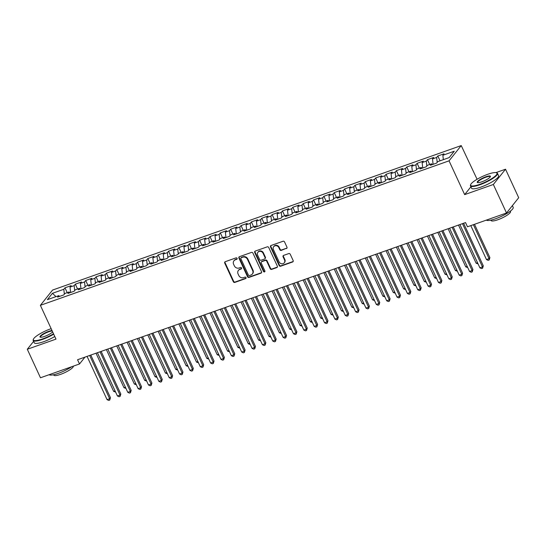 <?xml version="1.0" encoding="UTF-8"?>
<svg xmlns="http://www.w3.org/2000/svg" width="546" height="546" viewBox="0 0 546 546"><rect width="100%" height="100%" fill="white"/><g stroke="black" fill="none" stroke-linecap="round" stroke-linejoin="round"><path stroke-width="0.82" d="M237.107 258.34A0.819 0.737 -141.4 0 0 236.056 257.869L225.259 261.684A1.167 1.051 -141.4 0 0 224.72 263.083L233.34 281.736A1.167 1.051 -141.4 0 0 234.835 282.412L245.639 278.596A0.819 0.737 -141.4 0 0 246.014 277.614A0.819 0.737 -141.4 0 0 244.963 277.143L243.571 277.634A3.74 3.351 -141.4 0 1 238.779 275.471L238.063 273.915A3.74 3.351 -141.4 0 1 238.39 270.434A3.74 3.351 -141.4 0 1 239.783 269.451L241.182 268.96A0.819 0.737 -141.4 0 0 241.557 267.977A0.819 0.737 -141.4 0 0 240.513 267.506L239.114 267.997A3.74 3.351 -141.4 0 1 234.33 265.834L233.613 264.278A3.74 3.351 -141.4 0 1 233.941 260.797A3.74 3.351 -141.4 0 1 235.333 259.814L236.732 259.316A0.819 0.737 -141.4 0 0 237.107 258.34M286.425 248.56A1.167 1.051 -141.4 0 0 286.964 247.161L284.548 241.933A1.167 1.051 -141.4 0 0 283.053 241.25L271.055 245.495A1.167 1.051 -141.4 0 0 270.516 246.888L279.136 265.547A1.167 1.051 -141.4 0 0 280.63 266.223L292.629 261.978A1.167 1.051 -141.4 0 0 293.168 260.585L290.247 254.265A1.167 1.051 -141.4 0 0 288.745 253.583L283.613 255.398A1.167 1.051 -141.4 0 0 283.074 256.797L284.527 259.93A3.126 2.805 -141.4 0 1 284.248 262.844A3.126 2.805 -141.4 0 1 279.088 261.855L273.41 249.577A3.126 2.805 -141.4 0 1 273.689 246.662A3.126 2.805 -141.4 0 1 278.849 247.652L279.798 249.699A1.167 1.051 -141.4 0 0 281.292 250.375L286.752 248.143A1.167 1.051 -141.4 0 0 286.998 248.02M470.891 186.814L464.66 194.622L493.345 184.48L506.517 212.988L467.478 226.788L465.526 222.57L77.566 359.739L79.518 363.964L84.978 357.118M464.66 194.622L449.051 160.838L40.377 305.337L52.559 290.069L461.227 145.577L449.051 160.838M33.606 341.359L27.3 349.263L55.985 339.121L40.377 305.337M27.3 349.263L40.472 377.771L79.518 363.964M252.928 253.105A1.167 1.051 -141.4 0 0 251.433 252.429L239.441 256.675A1.167 1.051 -141.4 0 0 238.902 258.067L247.522 276.72A1.167 1.051 -141.4 0 0 249.017 277.402L261.008 273.157A1.167 1.051 -141.4 0 0 261.548 271.765L252.928 253.105M255.248 251.085L267.24 246.84A1.167 1.051 -141.4 0 1 268.734 247.522L277.354 266.175A1.167 1.051 -141.4 0 1 276.822 267.567L271.683 269.383A1.167 1.051 -141.4 0 1 270.188 268.707L266.694 261.145A1.167 1.051 -141.4 0 0 265.199 260.462L261.793 261.671A1.167 1.051 -141.4 0 0 261.254 263.063L264.892 270.939A0.819 0.737 -141.4 0 1 264.824 271.703A0.819 0.737 -141.4 0 1 263.472 271.444L254.709 252.477A1.167 1.051 -141.4 0 1 255.248 251.085M67.213 292.649L64.981 287.824L63.814 289.291L52.423 293.318L47.352 299.672L58.743 295.645L57.576 297.106L63.786 294.908L64.954 293.448L69.096 291.98L67.929 293.448L74.147 291.25L75.314 289.783L79.457 288.322L78.29 289.783L84.5 287.585L85.667 286.124L89.81 284.657L88.643 286.124L94.861 283.927L96.028 282.459L100.171 280.999L99.003 282.459L105.214 280.262L106.381 278.801L110.524 277.334L109.357 278.801L115.568 276.604L116.742 275.136L120.884 273.669L119.71 275.136L125.928 272.939L127.095 271.478L131.238 270.011L130.071 271.471L136.282 269.28L137.456 267.813L141.598 266.346L140.424 267.813L146.642 265.615L147.809 264.148L151.952 262.687L150.785 264.148L156.995 261.957L158.169 260.49L162.305 259.022L161.138 260.49L167.356 258.292L168.523 256.825L172.666 255.364L171.499 256.825L177.709 254.627L178.876 253.167L183.019 251.699L181.852 253.167L188.07 250.969L189.237 249.502L193.38 248.041L192.212 249.502L198.423 247.304L199.59 245.843L203.733 244.376L202.566 245.843L208.784 243.646L209.951 242.178L214.093 240.718L212.926 242.178L219.137 239.981L220.304 238.52L224.447 237.053L223.28 238.52L229.491 236.322L230.665 234.855L234.807 233.395L233.633 234.855L239.851 232.657L241.018 231.197L245.161 229.73L243.994 231.197L250.205 228.999L251.378 227.532L255.521 226.071L254.347 227.532L260.565 225.334L261.732 223.874L265.875 222.406L264.708 223.874L270.918 221.676L272.092 220.209L276.228 218.741L275.061 220.209L281.279 218.011L282.446 216.55L286.589 215.083L285.421 216.544L291.632 214.353L292.799 212.885L296.942 211.418L295.775 212.885L301.993 210.688L303.16 209.22L307.302 207.76L306.135 209.22L312.346 207.03L313.513 205.562L317.656 204.095L316.489 205.562L322.706 203.365L323.874 201.897L328.016 200.437L326.849 201.897L333.06 199.7L334.227 198.239L338.37 196.772L337.203 198.239L343.414 196.041L344.587 194.574L348.73 193.113L347.556 194.574L353.774 192.376L354.941 190.916L359.084 189.448L357.917 190.916L364.127 188.718L365.301 187.251L369.444 185.79L368.27 187.251L374.488 185.053L375.655 183.593L379.798 182.125L378.631 183.593L384.841 181.395L386.015 179.927L390.158 178.467L388.984 179.927L395.202 177.73L396.369 176.269L400.511 174.802L399.344 176.269L405.555 174.072L406.722 172.604L410.865 171.144L409.698 172.604L415.916 170.407L417.083 168.946L421.225 167.479L420.058 168.946L426.269 166.748L427.436 165.281L431.579 163.814L430.412 165.281L436.629 163.083L437.796 161.623L449.187 157.589L454.258 151.235L442.867 155.269L443.338 159.657M64.981 287.824L71.192 285.626L70.024 287.094L74.167 285.626L74.7 290.554M77.566 288.984L75.334 284.166L74.167 285.626M75.334 284.166L81.552 281.968L80.385 283.429L84.528 281.968L85.06 286.889M87.92 285.326L85.695 280.501L84.528 281.968M85.695 280.501L91.905 278.303L90.738 279.77L94.881 278.303L95.414 283.231M98.28 281.661L96.048 276.842L94.881 278.303M96.048 276.842L102.266 274.645L101.099 276.105L105.241 274.645L105.767 279.566M108.634 278.003L106.409 273.177L105.241 274.645M106.409 273.177L112.619 270.98L111.452 272.447L115.595 270.98L116.127 275.907M118.994 274.338L116.762 269.519L115.595 270.98M116.762 269.519L122.98 267.322L121.806 268.782L125.949 267.322L126.481 272.242M129.347 270.68L127.122 265.854L125.949 267.322M127.122 265.854L133.333 263.657L132.166 265.124L136.309 263.657L136.841 268.577M139.708 267.014L137.476 262.189L136.309 263.657M137.476 262.189L143.694 259.998L142.52 261.459L146.662 259.992L147.195 264.919M150.061 263.356L147.836 258.531L146.662 259.992M147.836 258.531L154.047 256.333L152.88 257.801L157.023 256.333L157.555 261.254M160.422 259.691L158.19 254.866L157.023 256.333M158.19 254.866L164.407 252.668L163.234 254.136L167.376 252.668L167.909 257.596M170.775 256.033L168.543 251.208L167.376 252.668M168.543 251.208L174.761 249.01L173.594 250.477L177.737 249.01L178.269 253.931M181.135 252.368L178.904 247.543L177.737 249.01M178.904 247.543L185.114 245.345L183.947 246.812L188.09 245.345L188.623 250.273M191.489 248.71L189.257 243.885L188.09 245.345M189.257 243.885L195.475 241.687L194.308 243.147L198.451 241.687L198.983 246.608M201.843 245.045L199.618 240.22L198.451 241.687M199.618 240.22L205.828 238.022L204.661 239.489L208.804 238.022L209.336 242.95M212.203 241.387L209.971 236.561L208.804 238.022M209.971 236.561L216.189 234.364L215.022 235.824L219.164 234.364L219.69 239.285M222.556 237.722L220.331 232.896L219.164 234.364M220.331 232.896L226.542 230.699L225.375 232.166L229.518 230.699L230.05 235.626M232.917 234.057L230.685 229.238L229.518 230.699M230.685 229.238L236.903 227.04L235.729 228.501L239.871 227.04L240.404 231.961M243.27 230.398L241.045 225.573L239.871 227.04M241.045 225.573L247.256 223.375L246.089 224.843L250.232 223.375L250.764 228.303M253.631 226.733L251.399 221.915L250.232 223.375M251.399 221.915L257.616 219.717L256.443 221.178L260.585 219.717L261.118 224.638M263.984 223.075L261.759 218.25L260.585 219.717M261.759 218.25L267.97 216.052L266.803 217.52L270.946 216.052L271.478 220.98M274.345 219.41L272.113 214.592L270.946 216.052M272.113 214.592L278.33 212.394L277.156 213.855L281.299 212.394L281.832 217.315M284.698 215.752L282.466 210.927L281.299 212.394M282.466 210.927L288.684 208.729L287.517 210.196L291.66 208.729L292.192 213.65M295.058 212.087L292.827 207.262L291.66 208.729M292.827 207.262L299.037 205.071L297.87 206.531L302.013 205.071L302.545 209.992M305.412 208.429L303.18 203.603L302.013 205.071M303.18 203.603L309.398 201.406L308.231 202.873L312.373 201.406L312.906 206.327M315.765 204.764L313.541 199.938L312.373 201.406M313.541 199.938L319.751 197.741L318.584 199.208L322.727 197.741L323.259 202.668M326.126 201.105L323.894 196.28L322.727 197.741M323.894 196.28L330.112 194.083L328.945 195.55L333.087 194.083L333.613 199.003M336.479 197.44L334.254 192.615L333.087 194.083M334.254 192.615L340.465 190.417L339.298 191.885L343.441 190.417L343.973 195.345M346.84 193.782L344.608 188.957L343.441 190.417M344.608 188.957L350.825 186.759L349.652 188.22L353.794 186.759L354.327 191.68M357.193 190.117L354.968 185.292L353.794 186.759M354.968 185.292L361.179 183.094L360.012 184.562L364.155 183.094L364.687 188.022M367.554 186.459L365.322 181.634L364.155 183.094M365.322 181.634L371.539 179.436L370.365 180.897L374.508 179.436L375.041 184.357M377.907 182.794L375.682 177.969L374.508 179.436M375.682 177.969L381.893 175.771L380.726 177.238L384.869 175.771L385.401 180.699M388.267 179.129L386.036 174.31L384.869 175.771M386.036 174.31L392.253 172.113L391.079 173.573L395.222 172.113L395.754 177.034M398.621 175.471L396.396 170.645L395.222 172.113M396.396 170.645L402.607 168.448L401.44 169.915L405.582 168.448L406.115 173.375M408.981 171.806L406.75 166.987L405.582 168.448M406.75 166.987L412.96 164.79L411.793 166.25L415.936 164.79L416.468 169.71M419.335 168.148L417.103 163.322L415.936 164.79M417.103 163.322L423.321 161.125L422.154 162.592L426.296 161.125L426.829 166.052M429.688 164.482L427.463 159.664L426.296 161.125M427.463 159.664L433.674 157.466L432.507 158.927L436.65 157.466L437.182 162.387M440.049 160.824L437.817 155.999L436.65 157.466M437.817 155.999L444.035 153.801L442.867 155.269M431.579 163.814L432.5 164.544M421.225 167.479L422.147 168.202M432.507 158.927L433.094 164.332M410.865 171.144L411.786 171.867M422.154 162.592L422.734 167.997M400.511 174.802L401.433 175.525M411.793 166.25L412.38 171.656M390.158 178.467L391.079 179.19M401.44 169.915L402.02 175.321M379.798 182.125L380.719 182.849M391.079 173.573L391.666 178.979M369.444 185.79L370.365 186.514M380.726 177.238L381.306 182.644M359.084 189.448L360.005 190.172M370.365 180.897L370.952 186.302M348.73 193.113L349.652 193.837M360.012 184.562L360.599 189.967M338.37 196.772L339.291 197.502M349.652 188.22L350.239 193.625M328.016 200.437L328.938 201.16M339.298 191.885L339.885 197.29M317.656 204.095L318.577 204.825M328.945 195.55L329.525 200.955M307.302 207.76L308.224 208.483M318.584 199.208L319.171 204.614M296.942 211.418L297.863 212.148M308.231 202.873L308.811 208.279M286.589 215.083L287.51 215.806M297.87 206.531L298.457 211.937M276.228 218.741L277.156 219.472M287.517 210.196L288.097 215.602M265.875 222.406L266.796 223.13M277.156 213.855L277.743 219.26M255.521 226.071L256.443 226.795M266.803 217.52L267.383 222.925M245.161 229.73L246.082 230.453M256.443 221.178L257.03 226.583M234.807 233.395L235.729 234.118M246.089 224.843L246.676 230.248M224.447 237.053L225.368 237.776M235.729 228.501L236.316 233.906M214.093 240.718L215.015 241.441M225.375 232.166L225.962 237.571M203.733 244.376L204.654 245.099M215.022 235.824L215.602 241.23M193.38 248.041L194.301 248.764M204.661 239.489L205.248 244.895M183.019 251.699L183.941 252.429M194.308 243.147L194.888 248.553M172.666 255.364L173.587 256.088M183.947 246.812L184.534 252.218M162.305 259.022L163.234 259.753M173.594 250.477L174.174 255.883M151.952 262.687L152.873 263.411M163.234 254.136L163.82 259.541M141.598 266.346L142.52 267.076M152.88 257.801L153.46 263.206M131.238 270.011L132.159 270.734M142.52 261.459L143.107 266.864M120.884 273.669L121.806 274.399M132.166 265.124L132.746 270.529M110.524 277.334L111.445 278.057M121.806 268.782L122.393 274.188M100.171 280.999L101.092 281.722M111.452 272.447L112.039 277.853M89.81 284.657L90.732 285.381M101.099 276.105L101.679 281.511M79.457 288.322L80.378 289.046M90.738 279.77L91.325 285.176M69.096 291.98L70.018 292.704M80.385 283.429L80.965 288.834M58.743 295.645L59.664 296.369M70.024 287.094L70.611 292.499M506.517 212.988L518.7 197.72L505.528 169.219L495.918 172.611M493.345 184.48L505.528 169.219M39.824 333.879L39.353 334.159M477.081 179.272L461.227 145.577M52.423 293.318L55.992 296.615M63.814 289.291L64.346 294.212M237.155 258.865A0.819 0.737 -141.4 0 1 237.06 258.906L235.66 259.398A3.74 3.351 -141.4 0 0 234.268 260.381L233.941 260.797M238.39 270.434L238.725 270.017A3.74 3.351 -141.4 0 1 240.117 269.035L241.509 268.543A0.819 0.737 -141.4 0 0 241.612 268.502M225.013 261.814A1.167 1.051 -141.4 0 0 225.048 262.667L233.668 281.327A1.167 1.051 -141.4 0 0 235.162 282.002L245.966 278.18A0.819 0.737 -141.4 0 0 246.062 278.139M239.196 256.797A1.167 1.051 -141.4 0 0 239.23 257.657L247.85 276.31A1.167 1.051 -141.4 0 0 249.345 276.986L261.343 272.747A1.167 1.051 -141.4 0 0 261.582 272.618M241.23 257.726A0.819 0.737 -141.4 0 0 240.854 258.708L248.416 275.082A0.819 0.737 -141.4 0 0 249.461 275.553L250.935 275.034A3.74 3.351 -141.4 0 0 252.327 274.051A3.74 3.351 -141.4 0 0 252.661 270.563L247.488 259.37A3.74 3.351 -141.4 0 0 242.704 257.207L241.23 257.726L241.557 257.316A0.819 0.737 -141.4 0 0 241.25 257.528L240.922 257.944M252.327 274.051L252.661 273.635A3.74 3.351 -141.4 0 0 252.989 270.154L252.661 270.563M241.557 257.316L243.031 256.797A3.74 3.351 -141.4 0 1 247.816 258.961L252.989 270.154M261.357 261.978L261.684 261.561A1.167 1.051 -141.4 0 1 262.121 261.254L265.527 260.053A1.167 1.051 -141.4 0 1 267.021 260.729L270.523 268.298A1.167 1.051 -141.4 0 0 272.017 268.973L277.15 267.158A1.167 1.051 -141.4 0 0 277.388 267.035M255.002 251.208A1.167 1.051 -141.4 0 0 255.037 252.068L263.8 271.034A0.819 0.737 -141.4 0 0 264.947 271.464M263.07 253.289A3.126 2.805 -141.4 0 0 257.903 252.3A3.126 2.805 -141.4 0 0 257.63 255.214L259.63 259.541A1.167 1.051 -141.4 0 0 261.125 260.217L264.53 259.016A1.167 1.051 -141.4 0 0 265.069 257.616L263.07 253.289L263.397 252.88A3.126 2.805 -141.4 0 0 258.231 251.89L257.903 252.3M264.967 258.708L265.295 258.292A1.167 1.051 -141.4 0 0 265.397 257.207L265.069 257.616M263.397 252.88L265.397 257.207M273.689 246.662L274.017 246.246A3.126 2.805 -141.4 0 1 279.183 247.236L280.125 249.283A1.167 1.051 -141.4 0 0 281.62 249.959L286.752 248.143M284.248 262.844L284.582 262.428A3.126 2.805 -141.4 0 0 284.855 259.521L284.527 259.93M283.374 255.521A1.167 1.051 -141.4 0 0 283.408 256.381L284.855 259.521M270.816 245.618A1.167 1.051 -141.4 0 0 270.843 246.478L279.463 265.131A1.167 1.051 -141.4 0 0 280.958 265.806L292.956 261.568A1.167 1.051 -141.4 0 0 293.195 261.445M96.007 353.221L113.643 391.386L115.063 390.881M115.609 392.062L113.643 391.386M89.66 355.466L109.644 398.723L107.057 399.638L87.067 356.381M90.779 355.071L110.469 397.693L109.644 398.723L109.753 400.061L108.715 400.423L107.057 399.638M110.469 397.693L109.753 400.061M106.361 349.556L123.997 387.721L125.416 387.223M125.962 388.404L123.997 387.721M116.721 345.898L134.357 384.063L135.777 383.558M136.323 384.739L134.357 384.063M100.014 351.801L120.004 395.058L117.417 395.973L97.427 352.716M101.133 351.406L120.823 394.028L120.004 395.058L120.106 396.396L119.069 396.765L117.417 395.973M120.823 394.028L120.106 396.396M110.374 348.143L130.357 391.4L127.771 392.315L107.78 349.058M111.486 347.747L131.183 390.37L130.357 391.4L130.467 392.738L129.429 393.1L127.771 392.315M131.183 390.37L130.467 392.738M51.16 328.672A14.53 3.139 -24.8 0 0 50.58 328.869A14.53 3.139 -24.8 0 0 33.408 339.216A14.53 3.139 -24.8 0 0 42.547 338.936A14.53 3.139 -24.8 0 0 53.528 333.797M53.713 334.193A14.892 3.221 155.2 0 1 42.595 339.373A14.892 3.221 155.2 0 1 33.197 340.465A14.892 3.221 155.2 0 1 33.231 339.66L33.408 339.216M52.662 331.92A7.269 1.57 155.2 0 1 44.56 336.418A7.269 1.57 155.2 0 1 40.281 337.189A7.269 1.57 155.2 0 1 41.844 334.753A7.269 1.57 155.2 0 1 48.574 331.388A7.269 1.57 155.2 0 1 52.027 330.542M52.245 331.019A6.907 1.495 -24.8 0 0 48.621 331.825A6.907 1.495 -24.8 0 0 40.438 337.114A6.907 1.495 -24.8 0 0 40.547 337.251M71.751 366.707A14.892 3.221 155.2 0 1 58.306 373.368A14.892 3.221 155.2 0 1 49.106 374.72M73.287 366.168A10.722 2.321 155.2 0 1 60.579 374.358A10.722 2.321 155.2 0 1 53.808 375.136L53.624 374.74M54.784 336.513A14.892 3.221 155.2 0 1 43.673 341.7A14.892 3.221 155.2 0 1 34.268 342.786L33.197 340.465M479.804 184.33A14.53 3.139 -24.8 0 0 493.27 177.593A14.53 3.139 -24.8 0 0 496.396 172.72A14.53 3.139 -24.8 0 0 487.837 174.263A14.53 3.139 -24.8 0 0 470.666 184.609A14.53 3.139 -24.8 0 0 479.804 184.33M496.396 172.72L496.853 172.877A14.892 3.221 155.2 0 1 497.488 173.369A14.892 3.221 155.2 0 1 479.852 184.773A14.892 3.221 155.2 0 1 470.454 185.858A14.892 3.221 155.2 0 1 470.488 185.06L470.666 184.609M481.818 181.818A7.269 1.57 155.2 0 1 477.538 182.589A7.269 1.57 155.2 0 1 479.101 180.153A7.269 1.57 155.2 0 1 485.831 176.781A7.269 1.57 155.2 0 1 490.404 176.645A7.269 1.57 155.2 0 1 481.818 181.818M490.274 176.884A6.907 1.495 -24.8 0 0 490.24 176.72A6.907 1.495 -24.8 0 0 485.879 177.225A6.907 1.495 -24.8 0 0 477.695 182.514A6.907 1.495 -24.8 0 0 477.805 182.644M512.394 205.63L513.192 207.364A14.892 3.221 155.2 0 1 495.563 218.769A14.892 3.221 155.2 0 1 486.356 220.113M510.346 211.145L510.53 211.541A10.722 2.321 155.2 0 1 497.836 219.751A10.722 2.321 155.2 0 1 491.066 220.536L490.881 220.134M497.488 173.369L498.559 175.689A14.892 3.221 155.2 0 1 480.93 187.094A14.892 3.221 155.2 0 1 471.526 188.186L470.454 185.858M127.075 342.233L144.71 380.398L146.13 379.9M146.676 381.081L144.71 380.398M137.435 338.575L155.071 376.74L156.49 376.235M157.036 377.416L155.071 376.74M120.727 344.478L140.718 387.735L138.124 388.65L118.141 345.393M121.847 344.082L141.537 386.704L140.718 387.735L140.82 389.073L139.783 389.441L138.124 388.65M141.537 386.704L140.82 389.073M131.088 340.82L151.071 384.077L148.485 384.991L128.494 341.735M132.2 340.424L151.897 383.039L151.071 384.077L151.181 385.415L150.143 385.776L148.485 384.991M151.897 383.039L151.181 385.415M147.789 334.91L165.424 373.075L166.844 372.577M167.39 373.757L165.424 373.075M141.441 337.155L161.432 380.412L158.838 381.326L138.855 338.07M142.561 336.759L162.251 379.381L161.432 380.412L161.534 381.75L160.497 382.118L158.838 381.326M162.251 379.381L161.534 381.75M158.149 331.251L175.778 369.417L177.204 368.912M177.75 370.092L175.778 369.417M151.802 333.49L171.785 376.754L169.199 377.668L149.208 334.411M152.914 333.101L172.611 375.716L171.785 376.754L171.888 378.091L170.857 378.453L169.199 377.668M172.611 375.716L171.888 378.091M168.502 327.586L186.138 365.752L187.558 365.254M188.104 366.434L186.138 365.752M178.856 323.928L196.492 362.094L197.911 361.588M198.457 362.769L196.492 362.094M189.216 320.263L206.852 358.429L208.272 357.93M208.818 359.111L206.852 358.429M199.57 316.605L217.206 354.77L218.625 354.265M219.171 355.446L217.206 354.77M209.93 312.94L227.566 351.105L228.986 350.607M229.532 351.788L227.566 351.105M220.284 309.275L237.92 347.447L239.339 346.942M239.885 348.123L237.92 347.447M230.644 305.617L248.28 343.782L249.699 343.277M250.245 344.465L248.28 343.782M240.998 301.952L258.633 340.117L260.053 339.619M260.599 340.8L258.633 340.117M251.358 298.293L268.994 336.459L270.413 335.954M270.959 337.141L268.994 336.459M162.155 329.832L182.146 373.089L179.552 374.003L159.569 330.746M163.274 329.436L182.965 372.058L182.146 373.089L182.248 374.426L181.211 374.795L179.552 374.003M182.965 372.058L182.248 374.426M172.516 326.167L192.499 369.424L189.912 370.345L169.922 327.088M173.628 325.778L193.325 368.393L192.499 369.424L192.601 370.761L191.571 371.13L189.912 370.345M193.325 368.393L192.601 370.761M182.869 322.509L202.859 365.765L200.266 366.68L180.282 323.423M183.988 322.113L203.678 364.735L202.859 365.765L202.962 367.103L201.924 367.472L200.266 366.68M203.678 364.735L202.962 367.103M193.223 318.844L213.213 362.1L210.626 363.022L190.636 319.758M194.342 318.448L214.039 361.07L213.213 362.1L213.315 363.438L212.285 363.807L210.626 363.022M214.039 361.07L213.315 363.438M203.583 315.185L223.567 358.442L220.98 359.357L200.996 316.1M204.702 314.789L224.392 357.412L223.567 358.442L223.676 359.78L222.638 360.148L220.98 359.357M224.392 357.412L223.676 359.78M213.936 311.52L233.927 354.777L231.34 355.692L211.35 312.435M215.056 311.124L234.746 353.747L233.927 354.777L234.029 356.115L232.992 356.483L231.34 355.692M234.746 353.747L234.029 356.115M224.297 307.862L244.28 351.119L241.694 352.033L221.703 308.777M225.409 307.466L245.106 350.088L244.28 351.119L244.39 352.457L243.352 352.818L241.694 352.033M245.106 350.088L244.39 352.457M234.65 304.197L254.641 347.454L252.047 348.368L232.064 305.112M235.77 303.801L255.46 346.423L254.641 347.454L254.743 348.792L253.706 349.16L252.047 348.368M255.46 346.423L254.743 348.792M245.011 300.539L264.994 343.796L262.408 344.71L242.417 301.453M246.123 300.143L265.82 342.765L264.994 343.796L265.103 345.133L264.066 345.495L262.408 344.71M265.82 342.765L265.103 345.133M261.711 294.628L279.347 332.794L280.767 332.296M281.313 333.476L279.347 332.794M255.364 296.874L275.355 340.131L272.761 341.045L252.778 297.788M256.483 296.478L276.174 339.1L275.355 340.131L275.457 341.468L274.42 341.837L272.761 341.045M276.174 339.1L275.457 341.468M272.072 290.97L289.701 329.136L291.127 328.631M291.673 329.811L289.701 329.136M265.725 293.216L285.708 336.473L283.121 337.387L263.131 294.13M266.837 292.82L286.534 335.442L285.708 336.473L285.811 337.81L284.78 338.172L283.121 337.387M286.534 335.442L285.811 337.81M282.425 287.305L300.061 325.471L301.481 324.972M302.027 326.153L300.061 325.471M276.078 289.551L296.069 332.807L293.475 333.722L273.491 290.465M277.197 289.155L296.887 331.777L296.069 332.807L296.171 334.145L295.133 334.514L293.475 333.722M296.887 331.777L296.171 334.145M292.779 283.647L310.415 321.812L311.841 321.307M312.387 322.488L310.415 321.812M286.438 285.892L306.422 329.149L303.835 330.064L283.845 286.807M287.551 285.497L307.248 328.119L306.422 329.149L306.524 330.487L305.494 330.849L303.835 330.064M307.248 328.119L306.524 330.487M303.139 279.982L320.775 318.147L322.195 317.649M322.741 318.83L320.775 318.147M296.792 282.227L316.782 325.484L314.189 326.399L294.205 283.142M297.911 281.832L317.601 324.454L316.782 325.484L316.885 326.822L315.847 327.19L314.189 326.399M317.601 324.454L316.885 326.822M313.493 276.324L331.129 314.489L332.548 313.984M333.094 315.165L331.129 314.489M307.145 278.569L327.136 321.826L324.549 322.741L304.559 279.484M308.265 278.173L327.962 320.789L327.136 321.826L327.238 323.164L326.208 323.525L324.549 322.741M327.962 320.789L327.238 323.164M323.853 272.659L341.489 310.824L342.908 310.326M343.454 311.507L341.489 310.824M317.506 274.904L337.489 318.161L334.903 319.076L314.919 275.819M318.625 274.508L338.315 317.13L337.489 318.161L337.599 319.499L336.561 319.867L334.903 319.076M338.315 317.13L337.599 319.499M334.207 269.001L351.842 307.166L353.262 306.661M353.808 307.842L351.842 307.166M327.859 271.239L347.85 314.496L345.263 315.417L325.273 272.161M328.979 270.85L348.676 313.465L347.85 314.496L347.952 315.834L346.915 316.202L345.263 315.417M348.676 313.465L347.952 315.834M344.567 265.336L362.203 303.501L363.622 303.003M364.168 304.183L362.203 303.501M338.22 267.581L358.203 310.838L355.617 311.752L335.626 268.495M339.332 267.185L359.029 309.807L358.203 310.838L358.312 312.175L357.275 312.544L355.617 311.752M359.029 309.807L358.312 312.175M354.92 261.677L372.556 299.843L373.976 299.338M374.522 300.518L372.556 299.843M348.573 263.916L368.564 307.173L365.97 308.094L345.987 264.837M349.693 263.527L369.383 306.142L368.564 307.173L368.666 308.51L367.629 308.879L365.97 308.094M369.383 306.142L368.666 308.51M365.281 258.012L382.917 296.178L384.336 295.679M384.882 296.86L382.917 296.178M358.934 260.258L378.917 303.515L376.33 304.429L356.34 261.172M360.046 259.862L379.743 302.484L378.917 303.515L379.026 304.852L377.989 305.221L376.33 304.429M379.743 302.484L379.026 304.852M375.634 254.347L393.27 292.519L394.69 292.014M395.236 293.195L393.27 292.519M369.287 256.593L389.278 299.85L386.684 300.764L366.7 257.507M370.406 256.197L390.097 298.819L389.278 299.85L389.38 301.187L388.342 301.556L386.684 300.764M390.097 298.819L389.38 301.187M385.995 250.689L403.624 288.854L405.05 288.349M405.596 289.537L403.624 288.854M379.647 252.935L399.631 296.191L397.044 297.106L377.054 253.849M380.76 252.539L400.457 295.161L399.631 296.191L399.733 297.529L398.703 297.891L397.044 297.106M400.457 295.161L399.733 297.529M396.348 247.024L413.984 285.189L415.404 284.691M415.95 285.872L413.984 285.189M390.001 249.269L409.991 292.526L407.398 293.441L387.414 250.184M391.12 248.874L410.81 291.496L409.991 292.526L410.094 293.864L409.056 294.233L407.398 293.441M410.81 291.496L410.094 293.864M406.702 243.366L424.338 281.531L425.764 281.026M426.31 282.214L424.338 281.531M400.361 245.611L420.345 288.868L417.758 289.783L397.768 246.526M401.474 245.215L421.171 287.838L420.345 288.868L420.447 290.206L419.417 290.568L417.758 289.783M421.171 287.838L420.447 290.206M417.062 239.701L434.698 277.866L436.118 277.368M436.663 278.549L434.698 277.866M410.715 241.946L430.705 285.203L428.112 286.118L408.128 242.861M411.834 241.55L431.524 284.173L430.705 285.203L430.808 286.541L429.77 286.909L428.112 286.118M431.524 284.173L430.808 286.541M427.416 236.043L445.051 274.208L446.471 273.703M447.017 274.884L445.051 274.208M421.068 238.288L441.059 281.545L438.472 282.459L418.482 239.203M422.188 237.892L441.885 280.514L441.059 281.545L441.161 282.883L440.131 283.244L438.472 282.459M441.885 280.514L441.161 282.883M437.776 232.378L455.412 270.543L456.831 270.045M457.377 271.226L455.412 270.543M431.429 234.623L451.412 277.88L448.826 278.794L428.842 235.538M432.548 234.227L452.238 276.849L451.412 277.88L451.522 279.218L450.484 279.586L448.826 278.794M452.238 276.849L451.522 279.218M448.13 228.719L465.765 266.885L467.185 266.38M467.731 267.56L465.765 266.885M441.782 230.965L461.773 274.222L459.186 275.136L439.196 231.879M442.902 230.569L462.598 273.191L461.773 274.222L461.875 275.559L460.838 275.921L459.186 275.136M462.598 273.191L461.875 275.559M458.49 225.054L476.126 263.22L477.545 262.722M478.091 263.902L476.126 263.22M452.143 227.3L472.126 270.557L469.54 271.471L449.549 228.214M453.255 226.904L472.952 269.526L472.126 270.557L472.235 271.894L471.198 272.263L469.54 271.471M472.952 269.526L472.235 271.894M470.795 225.614L486.479 259.562L489.066 258.647L489.892 257.616L474.501 224.304M489.892 257.616L489.175 259.985L489.066 258.647L473.389 224.699M489.175 259.985L488.138 260.346L486.479 259.562M462.496 223.642L482.487 266.898L479.893 267.813L459.909 224.556M463.615 223.246L483.306 265.861L482.487 266.898L482.589 268.236L481.552 268.598L479.893 267.813M483.306 265.861L482.589 268.236M235.66 259.398L235.333 259.814M241.509 268.543L241.182 268.96M240.117 269.035L239.783 269.451M245.966 278.18L245.639 278.596M235.162 282.002L234.835 282.412M233.668 281.327L233.34 281.736M225.048 262.667L224.72 263.083M237.06 258.906L236.732 259.316M261.343 272.747L261.008 273.157M249.345 276.986L249.017 277.402M247.85 276.31L247.522 276.72M239.23 257.657L238.902 258.067M247.816 258.961L247.488 259.37M243.031 256.797L242.704 257.207M277.15 267.158L276.822 267.567M272.017 268.973L271.683 269.383M270.523 268.298L270.188 268.707M267.021 260.729L266.694 261.145M265.527 260.053L265.199 260.462M262.121 261.254L261.793 261.671M263.8 271.034L263.472 271.444M255.037 252.068L254.709 252.477M281.62 249.959L281.292 250.375M280.125 249.283L279.798 249.699M279.183 247.236L278.849 247.652M283.408 256.381L283.074 256.797M292.956 261.568L292.629 261.978M280.958 265.806L280.63 266.223M279.463 265.131L279.136 265.547M270.843 246.478L270.516 246.888"/></g></svg>
